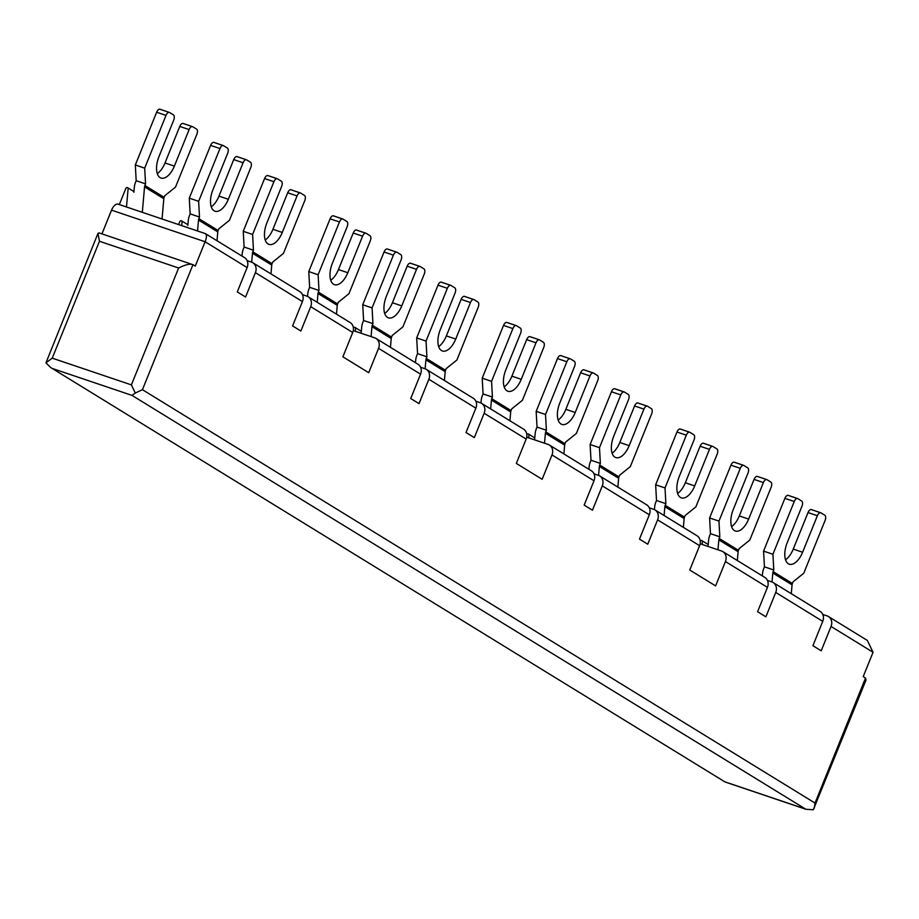 <?xml version="1.0" encoding="UTF-8"?>
<svg xmlns="http://www.w3.org/2000/svg" width="919" height="919" viewBox="0 0 919 919"><rect width="100%" height="100%" fill="white"/><g stroke="black" fill="none" stroke-linecap="round" stroke-linejoin="round"><path stroke-width="1.38" d="M126.477 206.982L128.109 188.763A1.321 1.137 -58.4 0 0 125.811 188.521L119.332 204.569M118.677 204.409A8.799 4.434 108.7 0 0 118.218 204.19A8.799 4.434 108.7 0 0 111.544 210.152L101.952 233.885M181.732 225.637L182.065 221.927A1.321 1.137 -58.4 0 0 179.779 221.686L178.608 224.581M822.769 614.443L827.123 615.902A8.799 7.547 -58.4 0 1 828.444 616.534A8.799 7.547 -58.4 0 1 831.04 626.459L821.195 650.813L812.913 645.712L822.746 621.359A8.799 7.547 -58.4 0 0 820.162 611.434L773.143 582.531A8.799 7.547 -58.4 0 0 771.811 581.911L767.457 580.44M700.163 543.795L721.518 550.998A8.799 7.547 -58.4 0 1 722.839 551.618A8.799 7.547 -58.4 0 1 725.436 561.543L715.591 585.897L689.767 570.033L699.612 545.679A8.799 7.547 -58.4 0 0 697.016 535.754L655.006 509.93A8.799 7.547 -58.4 0 0 653.685 509.31L649.331 507.839M594.019 473.848L598.372 475.318A8.799 7.547 -58.4 0 1 599.693 475.939A8.799 7.547 -58.4 0 1 602.29 485.864L592.445 510.217L584.162 505.117L594.007 480.775A8.799 7.547 -58.4 0 0 591.411 470.838L549.401 445.026A8.799 7.547 -58.4 0 0 548.069 444.405L526.725 437.191M475.881 401.235L480.235 402.706A8.799 7.547 -58.4 0 1 481.567 403.326A8.799 7.547 -58.4 0 1 484.152 413.251L474.319 437.605L466.025 432.516L475.87 408.162A8.799 7.547 -58.4 0 0 473.274 398.237L426.255 369.335A8.799 7.547 -58.4 0 0 424.934 368.714L420.58 367.244M353.275 330.587L374.63 337.801A8.799 7.547 -58.4 0 1 375.963 338.422A8.799 7.547 -58.4 0 1 378.548 348.347L368.714 372.7L342.89 356.825L352.724 332.483A8.799 7.547 -58.4 0 0 350.139 322.546L308.129 296.734A8.799 7.547 -58.4 0 0 306.797 296.113L302.443 294.643M247.131 260.64L251.484 262.11A8.799 7.547 -58.4 0 1 252.817 262.742A8.799 7.547 -58.4 0 1 255.402 272.667L245.568 297.021L237.274 291.92L247.119 267.567A8.799 7.547 -58.4 0 0 244.523 257.642L205.408 233.633L118.218 204.19M828.444 616.534L867.352 640.44L873.05 652.272L831.04 626.459M247.119 267.567L205.109 241.754C206.913 236.976 206.89 234.253 205.04 233.575M352.724 332.483L310.714 306.659L300.869 331.012L292.587 325.912L302.431 301.558A8.799 7.547 -58.4 0 0 299.835 291.633L252.817 262.742M310.714 306.659A8.799 7.547 -58.4 0 0 308.129 296.734M475.87 408.162L428.851 379.26L419.007 403.613L410.724 398.524L420.557 374.171A8.799 7.547 -58.4 0 0 417.973 364.246L375.963 338.422M428.851 379.26A8.799 7.547 -58.4 0 0 426.255 369.335M594.007 480.775L551.986 454.951L542.153 479.304L516.329 463.429L526.162 439.075A8.799 7.547 -58.4 0 0 523.577 429.15L481.567 403.326M551.986 454.951A8.799 7.547 -58.4 0 0 549.401 445.026M699.612 545.679L657.602 519.855L647.757 544.209L639.475 539.12L649.308 514.766A8.799 7.547 -58.4 0 0 646.723 504.841L599.693 475.939M657.602 519.855A8.799 7.547 -58.4 0 0 655.006 509.93M822.746 621.359L775.728 592.456L765.895 616.81L757.601 611.721L767.445 587.367A8.799 7.547 -58.4 0 0 764.849 577.442L722.839 551.618M775.728 592.456A8.799 7.547 -58.4 0 0 773.143 582.531M99.39 233.081L97.977 233.346L99.459 241.26L52.234 358.157L45.95 362.867L50.74 367.566L724.999 781.943L805.837 809.248L813.315 809.765L866.031 680.037L865.526 678.05L863.217 676.625L873.05 652.272M111.544 210.152L205.109 241.754L195.265 266.096L192.956 264.683L142.445 389.69L135.3 393.045L131.394 384.889L178.619 268.003C185.466 264.626 190.244 263.512 192.956 264.683L98.976 232.886M724.999 781.943L50.74 367.566M45.95 362.867L97.977 233.346M805.837 809.248L131.968 395.377L135.3 393.045M814.314 808.042L815.015 803.057L142.445 389.69M702.15 544.462L702.392 541.728A1.321 1.137 -58.4 0 0 700.267 541.142M528.701 437.858L528.953 435.124A1.321 1.137 -58.4 0 0 526.828 434.538M355.262 331.265L355.515 328.52A1.321 1.137 -58.4 0 0 353.39 327.945M162.043 218.986L163.823 198.734A4.4 3.768 -58.4 0 1 164.156 197.344L164.811 195.724L175.518 187.097L196.838 134.335A4.4 2.217 108.7 0 0 196.551 129.085L192.691 126.719A4.4 2.217 108.7 0 0 192.462 126.615A4.4 2.217 108.7 0 0 189.13 129.59L174.369 166.121A17.599 8.88 108.7 0 1 161.032 178.056A17.599 8.88 108.7 0 1 158.953 156.644L173.714 120.125A4.4 2.217 108.7 0 0 173.427 114.875L169.567 112.509A4.4 2.217 108.7 0 0 169.337 112.394A4.4 2.217 108.7 0 0 166.006 115.38L144.685 168.143L145.547 183.88L144.892 185.5A4.4 3.768 -58.4 0 0 144.547 186.89L142.319 212.323M192.209 126.558L183.34 123.56A4.4 2.217 108.7 0 0 183.099 123.456A4.4 2.217 108.7 0 0 179.768 126.431L165.006 162.962L174.369 166.121M157.298 173.657A17.599 8.88 108.7 0 0 165.006 162.962M169.085 112.348L160.216 109.35A4.4 2.217 108.7 0 0 159.975 109.235A4.4 2.217 108.7 0 0 156.644 112.221L135.323 164.983L136.184 180.71L135.53 182.341A15.841 13.578 -58.4 0 0 134.312 187.338L133.875 192.301M136.184 180.71L145.547 183.88M135.323 164.983L144.685 168.143M217.01 240.732L217.78 231.898A4.4 3.768 -58.4 0 1 218.125 230.508L218.779 228.888L229.474 220.261L250.795 167.499A4.4 2.217 108.7 0 0 250.508 162.249L246.648 159.883A4.4 2.217 108.7 0 0 246.418 159.78A4.4 2.217 108.7 0 0 243.087 162.755L228.326 199.285A17.599 8.88 108.7 0 1 214.989 211.221A17.599 8.88 108.7 0 1 212.909 189.808L227.671 153.289A4.4 2.217 108.7 0 0 227.384 148.039L223.524 145.673A4.4 2.217 108.7 0 0 223.294 145.558A4.4 2.217 108.7 0 0 219.963 148.545L198.642 201.307L199.503 217.045L198.849 218.665A4.4 3.768 -58.4 0 0 198.515 220.055L197.551 230.979M246.166 159.722L237.297 156.724A4.4 2.217 108.7 0 0 237.068 156.621A4.4 2.217 108.7 0 0 233.725 159.596L218.975 196.126L228.326 199.285M211.267 206.821A17.599 8.88 108.7 0 0 218.975 196.126M223.041 145.512L214.173 142.514A4.4 2.217 108.7 0 0 213.943 142.399A4.4 2.217 108.7 0 0 210.6 145.386L189.291 198.148L190.153 213.874L189.498 215.505A15.841 13.578 -58.4 0 0 188.28 220.503L187.832 225.465M190.153 213.874L199.503 217.045M189.291 198.148L198.642 201.307M270.967 273.896L271.737 265.063A4.4 3.768 -58.4 0 1 272.081 263.673L272.736 262.053L283.431 253.426L304.752 200.664A4.4 2.217 108.7 0 0 304.465 195.414L300.616 193.047A4.4 2.217 108.7 0 0 300.375 192.944A4.4 2.217 108.7 0 0 297.044 195.919L282.282 232.45A17.599 8.88 108.7 0 1 268.945 244.385A17.599 8.88 108.7 0 1 266.866 222.972L281.628 186.454A4.4 2.217 108.7 0 0 281.34 181.204L277.492 178.837A4.4 2.217 108.7 0 0 277.251 178.723A4.4 2.217 108.7 0 0 273.919 181.709L252.599 234.471L253.46 250.209L252.805 251.829A4.4 3.768 -58.4 0 0 252.472 253.219L251.68 262.191M300.134 192.887L291.254 189.888A4.4 2.217 108.7 0 0 291.024 189.785A4.4 2.217 108.7 0 0 287.693 192.76L272.932 229.29L282.282 232.45M265.223 239.985A17.599 8.88 108.7 0 0 272.932 229.29M276.998 178.677L268.13 175.678A4.4 2.217 108.7 0 0 267.9 175.563A4.4 2.217 108.7 0 0 264.569 178.55L243.248 231.312L244.109 247.039L243.455 248.67A15.841 13.578 -58.4 0 0 242.237 253.667L242.019 256.102M244.109 247.039L253.46 250.209M243.248 231.312L252.599 234.471M683.368 527.368L684.15 518.534A4.4 3.768 -58.4 0 1 684.483 517.144L685.137 515.513L695.844 506.897L717.165 454.135A4.4 2.217 108.7 0 0 716.877 448.886L713.018 446.519A4.4 2.217 108.7 0 0 712.788 446.416A4.4 2.217 108.7 0 0 709.457 449.391L694.695 485.921A17.599 8.88 108.7 0 1 681.358 497.857A17.599 8.88 108.7 0 1 679.279 476.444L694.029 439.914A4.4 2.217 108.7 0 0 693.742 434.676L689.893 432.309A4.4 2.217 108.7 0 0 689.664 432.194A4.4 2.217 108.7 0 0 686.321 435.181L665.011 487.943L665.873 503.669L665.218 505.301A4.4 3.768 -58.4 0 0 664.874 506.691L664.104 515.525M712.535 446.358L703.667 443.36A4.4 2.217 108.7 0 0 703.426 443.257A4.4 2.217 108.7 0 0 700.094 446.232L685.333 482.762L694.695 485.921M677.625 493.457A17.599 8.88 108.7 0 0 685.333 482.762M689.411 432.148L680.531 429.15A4.4 2.217 108.7 0 0 680.301 429.035A4.4 2.217 108.7 0 0 676.97 432.022L655.649 484.784L656.511 500.51L655.856 502.142A15.841 13.578 -58.4 0 0 654.638 507.139L654.42 509.608M656.511 500.51L665.873 503.669M655.649 484.784L665.011 487.943M737.337 560.533L738.106 551.699A4.4 3.768 -58.4 0 1 738.439 550.309L739.106 548.677L749.801 540.062L771.121 487.3A4.4 2.217 108.7 0 0 770.834 482.05L766.974 479.684A4.4 2.217 108.7 0 0 766.745 479.58A4.4 2.217 108.7 0 0 763.413 482.555L748.652 519.086A17.599 8.88 108.7 0 1 735.315 531.021A17.599 8.88 108.7 0 1 733.236 509.608L747.997 473.078A4.4 2.217 108.7 0 0 747.71 467.84L743.85 465.473A4.4 2.217 108.7 0 0 743.62 465.359A4.4 2.217 108.7 0 0 740.289 468.345L718.968 521.107L719.83 536.834L719.175 538.465A4.4 3.768 -58.4 0 0 718.83 539.855L717.969 549.803M766.492 479.523L757.624 476.524A4.4 2.217 108.7 0 0 757.394 476.421A4.4 2.217 108.7 0 0 754.051 479.396L739.301 515.927L748.652 519.086M731.581 526.621A17.599 8.88 108.7 0 0 739.301 515.927M743.368 465.313L734.499 462.314A4.4 2.217 108.7 0 0 734.258 462.2A4.4 2.217 108.7 0 0 730.927 465.186L709.606 517.948L710.467 533.675L709.813 535.306A15.841 13.578 -58.4 0 0 708.595 540.303L708.158 545.266M710.467 533.675L719.83 536.834M709.606 517.948L718.968 521.107M791.293 593.697L792.063 584.863A4.4 3.768 -58.4 0 1 792.408 583.473L793.063 581.842L803.757 573.226L825.078 520.464A4.4 2.217 108.7 0 0 824.791 515.214L820.943 512.848A4.4 2.217 108.7 0 0 820.701 512.745A4.4 2.217 108.7 0 0 817.37 515.72L802.609 552.25A17.599 8.88 108.7 0 1 789.272 564.186A17.599 8.88 108.7 0 1 787.192 542.773L801.954 506.243A4.4 2.217 108.7 0 0 801.667 501.004L797.807 498.638A4.4 2.217 108.7 0 0 797.577 498.523A4.4 2.217 108.7 0 0 794.246 501.51L772.925 554.272L773.787 569.998L773.132 571.629A4.4 3.768 -58.4 0 0 772.799 573.019L772.006 581.98M820.449 512.687L811.58 509.689A4.4 2.217 108.7 0 0 811.351 509.586A4.4 2.217 108.7 0 0 808.019 512.561L793.258 549.091L802.609 552.25M785.55 559.786A17.599 8.88 108.7 0 0 793.258 549.091M797.324 498.477L788.456 495.479A4.4 2.217 108.7 0 0 788.226 495.364A4.4 2.217 108.7 0 0 784.883 498.351L763.574 551.113L764.436 566.839L763.781 568.47A15.841 13.578 -58.4 0 0 762.563 573.467L762.345 575.903M764.436 566.839L773.787 569.998M763.574 551.113L772.925 554.272M444.405 380.489L445.187 371.667A4.4 3.768 -58.4 0 1 445.52 370.277L446.174 368.645L456.881 360.03L478.19 307.268A4.4 2.217 108.7 0 0 477.903 302.018L474.055 299.651A4.4 2.217 108.7 0 0 473.825 299.537A4.4 2.217 108.7 0 0 470.482 302.523L455.732 339.054A17.599 8.88 108.7 0 1 442.395 350.989A17.599 8.88 108.7 0 1 440.316 329.576L455.066 293.046A4.4 2.217 108.7 0 0 454.779 287.808L450.93 285.441A4.4 2.217 108.7 0 0 450.701 285.327A4.4 2.217 108.7 0 0 447.358 288.313L426.048 341.075L426.91 356.802L426.255 358.421A4.4 3.768 -58.4 0 0 425.911 359.823L425.129 368.783M473.572 299.491L464.692 296.492A4.4 2.217 108.7 0 0 464.463 296.377A4.4 2.217 108.7 0 0 461.131 299.364L446.37 335.894L455.732 339.054M438.662 346.589A17.599 8.88 108.7 0 0 446.37 335.894M450.448 285.269L441.568 282.282A4.4 2.217 108.7 0 0 441.338 282.167A4.4 2.217 108.7 0 0 438.007 285.154L416.686 337.916L417.548 353.643L416.893 355.262A15.841 13.578 -58.4 0 0 415.675 360.271L415.457 362.706M417.548 353.643L426.91 356.802M416.686 337.916L426.048 341.075M390.449 347.325L391.218 338.502A4.4 3.768 -58.4 0 1 391.563 337.112L392.218 335.481L402.913 326.865L424.233 274.103A4.4 2.217 108.7 0 0 423.946 268.853L420.098 266.487A4.4 2.217 108.7 0 0 419.857 266.372A4.4 2.217 108.7 0 0 416.525 269.359L401.764 305.889A17.599 8.88 108.7 0 1 388.427 317.825A17.599 8.88 108.7 0 1 386.348 296.412L401.109 259.882A4.4 2.217 108.7 0 0 400.822 254.643L396.974 252.277A4.4 2.217 108.7 0 0 396.732 252.162A4.4 2.217 108.7 0 0 393.401 255.149L372.08 307.911L372.942 323.637L372.287 325.257A4.4 3.768 -58.4 0 0 371.954 326.659L371.081 336.607M419.615 266.326L410.736 263.328A4.4 2.217 108.7 0 0 410.506 263.213A4.4 2.217 108.7 0 0 407.174 266.2L392.413 302.73L401.764 305.889M384.705 313.425A17.599 8.88 108.7 0 0 392.413 302.73M396.48 252.105L387.611 249.118A4.4 2.217 108.7 0 0 387.381 249.003A4.4 2.217 108.7 0 0 384.05 251.99L362.729 304.752L363.591 320.478L362.936 322.098A15.841 13.578 -58.4 0 0 361.718 327.107L361.27 332.069M363.591 320.478L372.942 323.637M362.729 304.752L372.08 307.911M336.492 314.16L337.262 305.338A4.4 3.768 -58.4 0 1 337.606 303.948L338.261 302.317L348.956 293.701L370.277 240.939A4.4 2.217 108.7 0 0 369.989 235.689L366.13 233.323A4.4 2.217 108.7 0 0 365.9 233.208A4.4 2.217 108.7 0 0 362.568 236.194L347.807 272.725A17.599 8.88 108.7 0 1 334.47 284.66A17.599 8.88 108.7 0 1 332.391 263.248L347.152 226.717A4.4 2.217 108.7 0 0 346.865 221.479L343.005 219.113A4.4 2.217 108.7 0 0 342.776 218.998A4.4 2.217 108.7 0 0 339.444 221.984L318.123 274.747L318.985 290.473L318.33 292.093A4.4 3.768 -58.4 0 0 317.997 293.494L317.216 302.317M365.647 233.162L356.779 230.164A4.4 2.217 108.7 0 0 356.549 230.049A4.4 2.217 108.7 0 0 353.206 233.035L338.456 269.566L347.807 272.725M330.748 280.261A17.599 8.88 108.7 0 0 338.456 269.566M342.523 218.94L333.654 215.954A4.4 2.217 108.7 0 0 333.425 215.839A4.4 2.217 108.7 0 0 330.082 218.825L308.773 271.587L309.634 287.314L308.979 288.934A15.841 13.578 -58.4 0 0 307.762 293.942L307.543 296.412M309.634 287.314L318.985 290.473M308.773 271.587L318.123 274.747M509.93 420.764L510.7 411.942A4.4 3.768 -58.4 0 1 511.044 410.54L511.699 408.921L522.406 400.293L543.715 347.531A4.4 2.217 108.7 0 0 543.428 342.293L539.579 339.927A4.4 2.217 108.7 0 0 539.338 339.812A4.4 2.217 108.7 0 0 536.007 342.798L521.245 379.329A17.599 8.88 108.7 0 1 507.908 391.253A17.599 8.88 108.7 0 1 505.829 369.852L520.591 333.321A4.4 2.217 108.7 0 0 520.303 328.072L516.455 325.705A4.4 2.217 108.7 0 0 516.214 325.602A4.4 2.217 108.7 0 0 512.882 328.577L491.562 381.351L492.423 397.077L491.768 398.697A4.4 3.768 -58.4 0 0 491.435 400.098L490.666 408.921M539.097 339.754L530.217 336.756A4.4 2.217 108.7 0 0 529.987 336.653A4.4 2.217 108.7 0 0 526.656 339.639L511.894 376.158L521.245 379.329M504.186 386.865A17.599 8.88 108.7 0 0 511.894 376.158M515.973 325.544L507.093 322.546A4.4 2.217 108.7 0 0 506.863 322.443A4.4 2.217 108.7 0 0 503.532 325.418L482.211 378.18L483.072 393.918L482.418 395.538A15.841 13.578 -58.4 0 0 481.2 400.546L480.982 403.016M483.072 393.918L492.423 397.077M482.211 378.18L491.562 381.351M563.887 453.929L564.668 445.106A4.4 3.768 -58.4 0 1 565.001 443.705L565.656 442.085L576.362 433.458L597.672 380.696A4.4 2.217 108.7 0 0 597.384 375.457L593.536 373.08A4.4 2.217 108.7 0 0 593.306 372.976A4.4 2.217 108.7 0 0 589.964 375.963L575.214 412.493A17.599 8.88 108.7 0 1 561.877 424.417A17.599 8.88 108.7 0 1 559.797 403.016L574.547 366.486A4.4 2.217 108.7 0 0 574.26 361.236L570.412 358.869A4.4 2.217 108.7 0 0 570.182 358.766A4.4 2.217 108.7 0 0 566.839 361.741L545.53 414.503L546.391 430.241L545.737 431.861A4.4 3.768 -58.4 0 0 545.392 433.263L544.519 443.199M593.054 372.919L584.174 369.92A4.4 2.217 108.7 0 0 583.944 369.817A4.4 2.217 108.7 0 0 580.613 372.804L565.851 409.323L575.214 412.493M558.143 420.029A17.599 8.88 108.7 0 0 565.851 409.323M569.929 358.709L561.049 355.71A4.4 2.217 108.7 0 0 560.82 355.607A4.4 2.217 108.7 0 0 557.488 358.582L536.168 411.344L537.029 427.082L536.374 428.702A15.841 13.578 -58.4 0 0 535.157 433.711L534.72 438.662M537.029 427.082L546.391 430.241M536.168 411.344L545.53 414.503M617.855 487.093L618.625 478.271A4.4 3.768 -58.4 0 1 618.958 476.869L619.613 475.249L630.319 466.622L651.64 413.86A4.4 2.217 108.7 0 0 651.353 408.622L647.493 406.244A4.4 2.217 108.7 0 0 647.263 406.141A4.4 2.217 108.7 0 0 643.932 409.127L629.17 445.658A17.599 8.88 108.7 0 1 615.833 457.582A17.599 8.88 108.7 0 1 613.754 436.18L628.516 399.65A4.4 2.217 108.7 0 0 628.228 394.4L624.369 392.034A4.4 2.217 108.7 0 0 624.139 391.931A4.4 2.217 108.7 0 0 620.807 394.906L599.487 447.668L600.348 463.406L599.693 465.025A4.4 3.768 -58.4 0 0 599.349 466.427L598.568 475.387M647.01 406.083L638.142 403.085A4.4 2.217 108.7 0 0 637.912 402.981A4.4 2.217 108.7 0 0 634.569 405.968L619.808 442.487L629.17 445.658M612.1 453.193A17.599 8.88 108.7 0 0 619.808 442.487M623.886 391.873L615.018 388.875A4.4 2.217 108.7 0 0 614.777 388.771A4.4 2.217 108.7 0 0 611.445 391.747L590.124 444.509L590.986 460.247L590.331 461.866A15.841 13.578 -58.4 0 0 589.113 466.875L588.907 469.299M590.986 460.247L600.348 463.406M590.124 444.509L599.487 447.668M302.431 301.558L255.402 272.667M420.557 374.171L378.548 348.347M526.162 439.075L484.152 413.251M649.308 514.766L602.29 485.864M767.445 587.367L725.436 561.543M865.526 678.05L815.015 803.057M99.459 241.26L178.619 268.003M725.367 782.012L804.539 808.743M52.808 368.645L131.968 395.377M52.234 358.157L131.394 384.889M164.156 197.344L144.892 185.5M156.644 112.221L166.006 115.38M179.768 126.431L189.13 129.59M163.823 198.734L144.547 186.89M218.125 230.508L198.849 218.665M210.6 145.386L219.963 148.545M233.725 159.596L243.087 162.755M217.78 231.898L198.515 220.055M272.081 263.673L252.805 251.829M264.569 178.55L273.919 181.709M287.693 192.76L297.044 195.919M271.737 265.063L252.472 253.219M684.483 517.144L665.218 505.301M676.97 432.022L686.321 435.181M700.094 446.232L709.457 449.391M684.15 518.534L664.874 506.691M738.439 550.309L719.175 538.465M730.927 465.186L740.289 468.345M754.051 479.396L763.413 482.555M738.106 551.699L718.83 539.855M792.408 583.473L773.132 571.629M784.883 498.351L794.246 501.51M808.019 512.561L817.37 515.72M792.063 584.863L772.799 573.019M445.52 370.277L426.255 358.421M438.007 285.154L447.358 288.313M461.131 299.364L470.482 302.523M445.187 371.667L425.911 359.823M391.563 337.112L372.287 325.257M384.05 251.99L393.401 255.149M407.174 266.2L416.525 269.359M391.218 338.502L371.954 326.659M337.606 303.948L318.33 292.093M330.082 218.825L339.444 221.984M353.206 233.035L362.568 236.194M337.262 305.338L317.997 293.494M511.044 410.54L491.768 398.697M503.532 325.418L512.882 328.577M526.656 339.639L536.007 342.798M510.7 411.942L491.435 400.098M565.001 443.705L545.737 431.861M557.488 358.582L566.839 361.741M580.613 372.804L589.964 375.963M564.668 445.106L545.392 433.263M618.958 476.869L599.693 465.025M611.445 391.747L620.807 394.906M634.569 405.968L643.932 409.127M618.625 478.271L599.349 466.427M708.227 544.53L701.909 540.648M534.778 437.926L528.459 434.044M361.339 331.334L355.021 327.44M187.901 224.73L181.583 220.847M133.944 191.566L127.615 187.683M159.975 109.235L169.337 112.394M183.099 123.456L192.462 126.615M213.943 142.399L223.294 145.558M237.068 156.621L246.418 159.78M267.9 175.563L277.251 178.723M291.024 189.785L300.375 192.944M680.301 429.035L689.664 432.194M703.426 443.257L712.788 446.416M734.258 462.2L743.62 465.359M757.394 476.421L766.745 479.58M788.226 495.364L797.577 498.523M811.351 509.586L820.701 512.745M441.338 282.167L450.701 285.327M464.463 296.377L473.825 299.537M387.381 249.003L396.732 252.162M410.506 263.213L419.857 266.372M333.425 215.839L342.776 218.998M356.549 230.049L365.9 233.208M506.863 322.443L516.214 325.602M529.987 336.653L539.338 339.812M560.82 355.607L570.182 358.766M583.944 369.817L593.306 372.976M614.777 388.771L624.139 391.931M637.912 402.981L647.263 406.141"/></g></svg>

